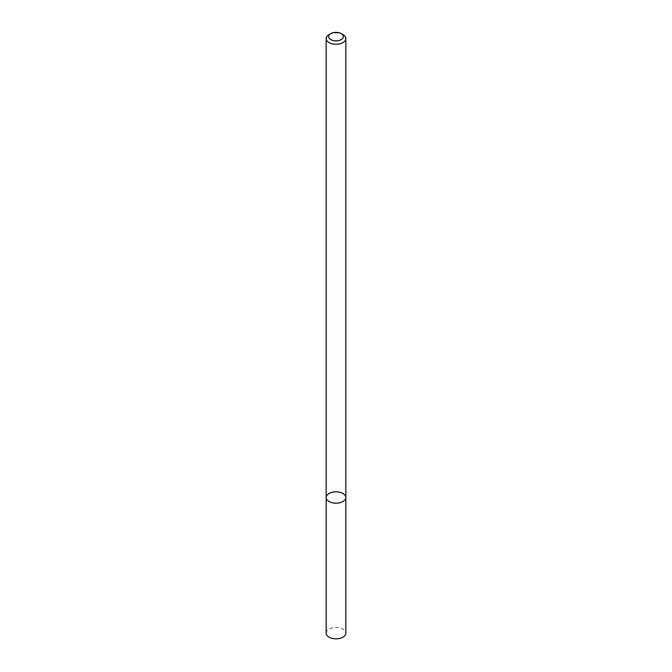 <?xml version="1.0" encoding="UTF-8"?>
<svg xmlns="http://www.w3.org/2000/svg" width="672" height="672" viewBox="0 0 672 672"><rect width="100%" height="100%" fill="white"/><g stroke="black" fill="none" stroke-linecap="round" stroke-linejoin="round"><path stroke-width="0.5" stroke-dasharray="3.36 2.52" d="M326.18 497.515A9.82 5.67 180 0 1 336 491.845A9.82 5.67 180 0 1 345.82 497.515M329.062 34.6A9.82 5.67 180 0 1 342.938 34.6M326.18 633.167A9.82 5.67 180 0 1 336 627.497A9.82 5.67 180 0 1 345.82 633.167"/><path stroke-width="1.01" d="M342.938 501.522A9.82 5.67 180 0 1 332.245 502.748A9.82 5.67 180 0 1 326.18 497.515A9.82 5.67 180 0 1 336 491.845A9.82 5.67 180 0 1 345.82 497.515A9.82 5.67 180 0 1 342.938 501.522A9.82 5.67 180 0 1 332.245 502.748A9.82 5.67 180 0 1 326.18 497.515L326.18 633.167A9.82 5.67 180 0 0 332.245 638.4A9.82 5.67 180 0 0 342.938 637.174A9.82 5.67 180 0 0 345.82 633.167L345.82 497.515A9.82 5.67 180 0 1 342.938 501.522M341.208 33.6L342.938 34.6A9.82 5.67 180 0 1 345.82 38.606A9.82 5.67 180 0 1 342.938 42.622A9.82 5.67 180 0 1 332.245 43.848A9.82 5.67 180 0 1 326.18 38.606A9.82 5.67 180 0 1 329.062 34.6L330.792 33.6A7.367 4.25 180 0 1 341.208 33.6A7.367 4.25 180 0 1 341.208 39.614A7.367 4.25 180 0 1 330.792 39.614A7.367 4.25 180 0 1 330.792 33.6M326.18 38.606L326.18 497.515M345.82 38.606L345.82 497.515"/></g></svg>
